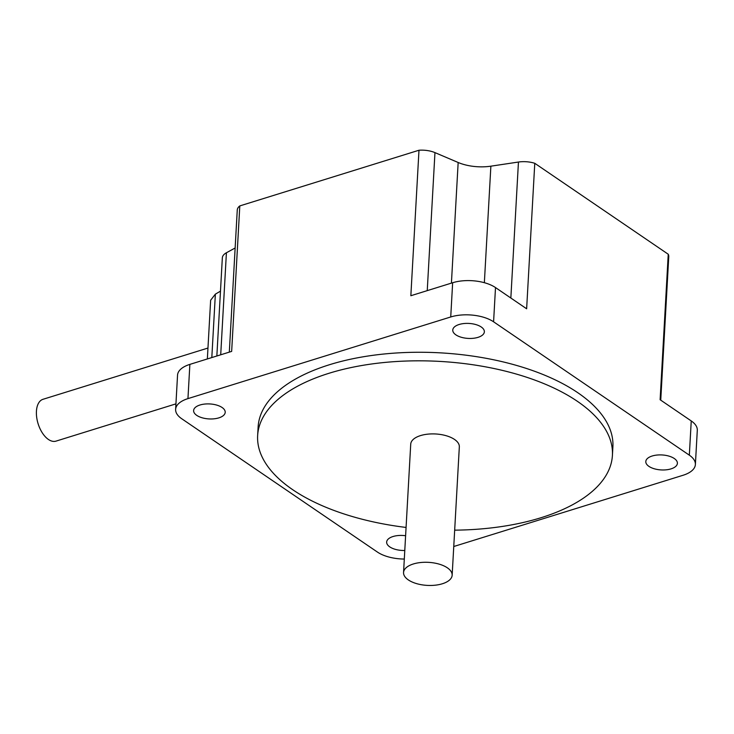 <?xml version="1.0" encoding="UTF-8"?>
<svg xmlns="http://www.w3.org/2000/svg" width="734" height="734" viewBox="0 0 734 734"><rect width="100%" height="100%" fill="white"/><g stroke="black" fill="none" stroke-linecap="round" stroke-linejoin="round"><path stroke-width="1.1" d="M199.978 405.003A15.818 7.496 -176.8 0 0 193.62 410.554A15.818 7.496 -176.8 0 0 202.144 417.784A15.818 7.496 -176.8 0 0 218.86 417.866A15.818 7.496 -176.8 0 0 225.21 412.315A15.818 7.496 -176.8 0 0 216.695 405.085A15.818 7.496 -176.8 0 0 199.978 405.003M405.608 535.737A15.818 7.496 -176.8 0 0 393.011 536.526A15.818 7.496 -176.8 0 0 386.653 542.068A15.818 7.496 -176.8 0 0 404.783 550.482M652.159 456.007A15.818 7.496 -176.8 0 0 645.801 461.558A15.818 7.496 -176.8 0 0 654.324 468.787A15.818 7.496 -176.8 0 0 671.041 468.87A15.818 7.496 -176.8 0 0 677.39 463.328A15.818 7.496 -176.8 0 0 668.876 456.089A15.818 7.496 -176.8 0 0 652.159 456.007M459.126 324.492A15.818 7.496 -176.8 0 0 452.768 330.043A15.818 7.496 -176.8 0 0 461.291 337.273A15.818 7.496 -176.8 0 0 477.999 337.356A15.818 7.496 -176.8 0 0 484.357 331.805A15.818 7.496 -176.8 0 0 475.843 324.575A15.818 7.496 -176.8 0 0 459.126 324.492M406.076 527.443A177.665 84.227 3.2 0 1 257.643 435.583A177.665 84.227 3.2 0 1 329.025 373.276A177.665 84.227 3.2 0 1 516.745 374.184A177.665 84.227 3.2 0 1 612.413 455.41A177.665 84.227 3.2 0 1 541.031 517.718A177.665 84.227 3.2 0 1 454.676 530.159M612.413 455.41L612.89 446.859A177.665 84.227 -176.8 0 0 517.222 365.624A177.665 84.227 -176.8 0 0 329.511 364.715A177.665 84.227 -176.8 0 0 258.12 427.023L257.643 435.583M207.97 348.044L43.003 399.296A21.901 11.928 72.7 0 0 36.7 417.407A21.901 11.928 72.7 0 0 48.426 439.464A21.901 11.928 72.7 0 0 56.004 441.125L175.94 403.865M413.334 563.978A24.341 11.542 3.2 0 1 439.042 564.097A24.341 11.542 3.2 0 1 452.153 575.227A24.341 11.542 3.2 0 1 442.373 583.759A24.341 11.542 3.2 0 1 416.655 583.64A24.341 11.542 3.2 0 1 403.553 572.511A24.341 11.542 3.2 0 1 413.334 563.978M452.153 575.227L459.328 446.859A24.341 11.542 -176.8 0 0 446.226 435.73A24.341 11.542 -176.8 0 0 420.509 435.601A24.341 11.542 -176.8 0 0 410.728 444.134L403.553 572.511M229.32 352.127L237.266 210.007A18.497 8.771 3.2 0 1 239.798 205.915L418.986 150.241A18.497 8.771 3.2 0 1 434.959 152.617L458.163 162.489A32.608 15.46 -176.8 0 0 490.872 166.178L518.452 162.04A18.497 8.771 3.2 0 1 534.774 163.297L668.243 254.239A18.497 8.771 3.2 0 1 668.766 256.579L660.747 400.158M216.851 355.999L222.338 257.863A18.497 8.771 3.2 0 1 226.411 252.762L235.137 247.991M668.243 254.239L660.114 399.727L691.245 420.94L689.336 455.172L493.587 321.804L495.505 287.572L526.636 308.785L534.774 163.297M418.986 150.241L410.847 295.729L452.649 282.737A30.663 14.542 3.2 0 1 495.505 287.572M452.649 282.737L450.731 316.969L187.95 398.617L189.867 364.385L231.66 351.393L239.798 205.915M189.867 364.385A30.663 14.542 3.2 0 0 177.545 375.138L175.628 409.37A30.663 14.542 3.2 0 0 181.683 418.71L377.423 552.069A30.663 14.542 3.2 0 0 404.306 559.051M453.759 546.509L683.07 475.265A30.663 14.542 3.2 0 0 695.382 464.512A30.663 14.542 3.2 0 0 689.336 455.172M450.731 316.969A30.663 14.542 3.2 0 1 493.587 321.804M175.628 409.37A30.663 14.542 3.2 0 1 187.95 398.617M695.382 464.512L697.3 430.28A30.663 14.542 -176.8 0 0 691.245 420.94M211.814 357.559L215.365 294.141L220.484 291.15M215.365 294.141L210.64 300.234L207.355 358.944M518.452 162.04L510.846 298.032M484.357 282.7L490.872 166.178M451.419 283.122L458.163 162.489M427.243 290.636L434.959 152.617M220.714 354.797L226.411 252.762"/></g></svg>
